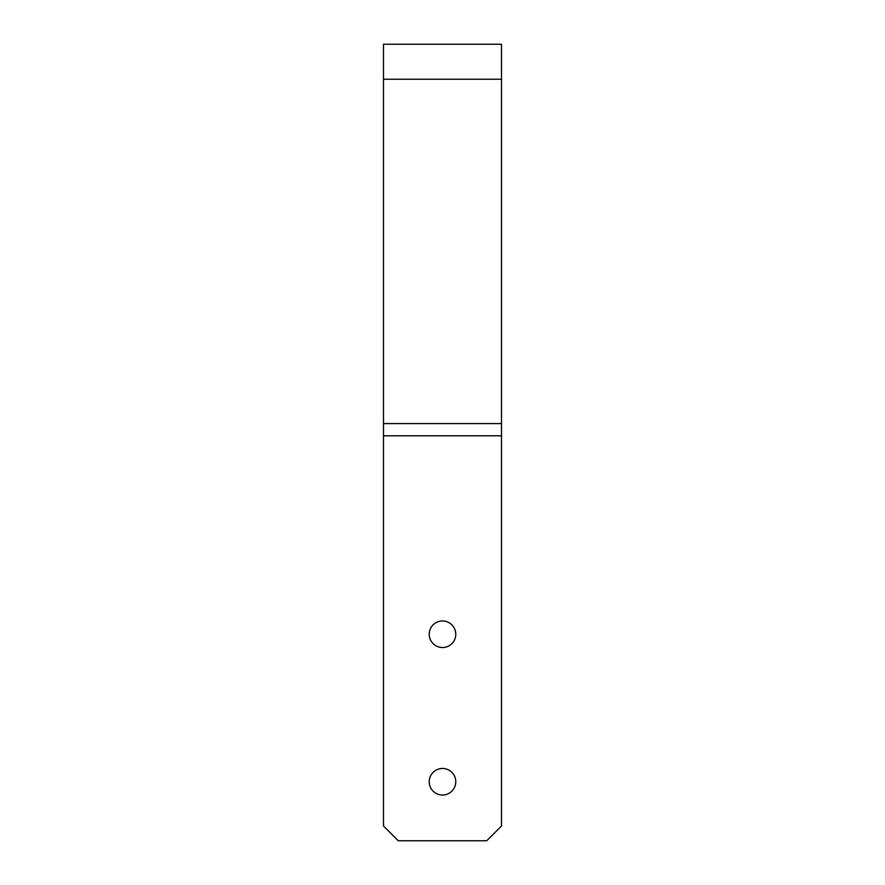 <?xml version="1.0" encoding="UTF-8"?>
<svg xmlns="http://www.w3.org/2000/svg" width="885" height="885" viewBox="0 0 885 885"><rect width="100%" height="100%" fill="white"/><g stroke="black" fill="none" stroke-linecap="round" stroke-linejoin="round"><path stroke-width="1.33" d="M455.775 634.246A13.275 13.275 0 0 1 435.862 645.751A13.275 13.275 0 0 1 435.862 622.752A13.275 13.275 0 0 1 455.775 634.246M455.775 781.754A13.275 13.275 0 0 1 435.862 793.248A13.275 13.275 0 0 1 435.862 770.249A13.275 13.275 0 0 1 455.775 781.754M501.496 44.25L383.504 44.25L383.504 826.004L398.25 840.75L486.75 840.75L501.496 826.004L501.496 44.25M501.496 423.583L383.504 423.583M501.496 79.23L383.504 79.23M501.496 435.796L383.504 435.796"/></g></svg>
